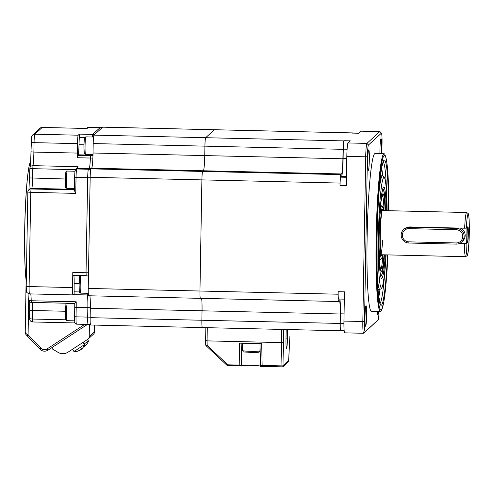 <?xml version="1.0" encoding="UTF-8"?>
<svg xmlns="http://www.w3.org/2000/svg" width="494" height="494" viewBox="0 0 494 494"><rect width="100%" height="100%" fill="white"/><g stroke="black" fill="none" stroke-linecap="round" stroke-linejoin="round"><path stroke-width="0.74" d="M201.898 179.884L199.959 291.022L201.898 179.884A7.892 0.605 -88.7 0 1 202.651 171.449L203.392 170.77L202.651 171.449A7.892 0.605 91.3 0 0 201.898 179.884L90.174 177.303A7.892 0.605 -88.7 0 1 90.927 168.868L340.811 174.635A7.892 0.605 91.3 0 0 340.057 183.07L201.898 179.884M88.71 295.745A7.892 0.605 -88.7 0 1 88.667 295.77A7.892 0.605 -88.7 0 1 88.235 288.44L90.174 177.303M214.384 129.743L205.671 137.709L214.384 129.743A7.892 0.605 -88.7 0 1 214.427 129.724A7.892 0.605 91.3 0 0 214.384 129.743L102.659 127.162A7.892 0.605 -88.7 0 1 102.703 127.143L352.586 132.911A7.892 0.605 91.3 0 0 352.543 132.935L214.384 129.743M93.946 135.128L343.83 140.895A7.892 0.605 91.3 0 0 343.077 149.33L204.917 146.144A7.892 0.605 -88.7 0 1 205.671 137.709A7.892 0.605 91.3 0 0 204.917 146.144L204.751 155.585L204.917 146.144L93.193 143.563A7.892 0.605 -88.7 0 1 93.946 135.128L102.659 127.162M200.434 298.327A7.892 0.605 -88.7 0 1 200.391 298.345A7.892 0.605 -88.7 0 1 199.959 291.022L338.118 294.208A7.892 0.605 91.3 0 0 338.551 301.538A7.892 0.605 91.3 0 0 338.6 301.519L339.341 300.84A14.209 1.093 -88.7 0 1 339.421 300.803A14.209 1.093 -88.7 0 1 340.199 313.993L202.04 310.806L201.873 320.248L202.04 310.806A14.209 1.093 91.3 0 0 201.589 298.376A14.209 1.093 -88.7 0 1 202.04 310.806L90.316 308.225L90.149 317.667L201.873 320.248A7.892 0.605 91.3 0 0 202.312 327.578A7.892 0.605 -88.7 0 1 201.873 320.248L340.039 323.44A7.892 0.605 91.3 0 0 340.471 330.764A7.892 0.605 91.3 0 0 340.514 330.745L340.693 330.585A7.892 0.605 -88.7 0 1 340.669 330.585A7.892 0.605 -88.7 0 1 340.236 323.261L343.923 323.342M343.077 149.33L342.91 158.778A14.209 1.093 -88.7 0 1 341.552 173.962L203.392 170.77A14.209 1.093 91.3 0 0 204.751 155.585A14.209 1.093 -88.7 0 1 203.392 170.77L91.668 168.188L90.927 168.868M93.193 143.563L93.026 153.004L342.91 158.778M91.668 168.188A14.209 1.093 91.3 0 0 93.026 153.004M90.316 308.225A14.209 1.093 91.3 0 0 89.865 295.795M202.355 327.553A7.892 0.605 -88.7 0 1 202.312 327.578L90.587 324.996A7.892 0.605 -88.7 0 1 90.149 317.667M468.318 234.07A7.972 0.611 91.3 0 0 467.83 226.69A7.972 0.611 91.3 0 0 467.071 235.206A7.972 0.611 91.3 0 0 467.466 242.585A7.972 0.611 91.3 0 0 468.318 234.07M404.043 229.037L409.569 226.931L464.644 228.203L466.355 228.123L466.972 227.555L466.694 243.301L466.077 243.863L458.481 243.814M460.087 243.147L466.694 243.301M83.066 342.373L84.53 344.614L73.964 351.53A10.102 10.102 0 0 0 79.009 350.715A10.084 8.873 58.6 0 0 79.719 350.357L79.701 350.32M84.53 344.614A10.102 10.102 0 0 1 81.282 349.326A10.084 8.873 -121.4 0 1 81.158 349.425A10.084 4.786 -123.7 0 0 81.856 348.523A9.837 7.577 -173.1 0 1 81.405 348.844A9.837 7.577 -173.1 0 1 80.93 349.141A10.084 4.786 56.3 0 1 80.232 350.042A10.084 8.873 -121.4 0 1 78.348 350.814A9.837 4.125 89.7 0 1 77.836 351.123A10.084 8.873 58.6 0 0 79.009 350.715M80.491 349.801A10.084 4.786 -123.7 0 0 80.645 349.74A10.084 8.873 58.6 0 0 81.109 349.351M260.418 366.134A9.472 0.692 1 0 0 251.755 365.375A9.472 0.692 1 0 0 241.572 365.832L227.925 365.622L227.839 364.813A1.581 0.475 133.1 0 1 226.882 365.196A1.581 0.475 133.1 0 1 226.851 365.152L206.245 345.849M207.295 327.689L207.066 340.879L281.5 342.595L281.728 329.412M260.542 366.357L259.98 343.62L260.424 366.301L262.135 365.43L281.963 365.887L281.5 342.595L283.544 342.083L284.001 365.004A1.896 0.926 178.9 0 1 281.963 365.887L282.08 366.851A1.896 1.896 0 0 0 283.389 366.363A1.896 1.883 47.6 0 1 282.08 366.851L260.542 366.357M262.135 365.43L261.703 343.657L239.355 343.145L239.794 365.091L241.313 365.924M287.625 329.547L287.471 338.131A9.472 0.729 -88.7 0 1 286.514 348.276A9.472 0.729 -88.7 0 1 285.989 339.483L286.168 329.51M289.91 336.266L288.626 360.781A1.896 1.883 47.6 0 1 288.014 362.133L283.389 366.363A1.896 1.883 47.6 0 0 284.001 365.004L288.626 360.781A1.896 0.673 3 0 1 288.626 360.836A1.896 0.673 3 0 1 288.62 360.886M288.014 362.133A1.896 1.896 0 0 0 288.626 360.836L289.91 336.309M205.615 340.422L205.702 344.701A1.581 0.772 178.9 0 0 207.159 345.442L207.066 340.879L205.621 340.378L205.844 327.658L205.621 340.378M239.794 365.091L227.839 364.813L207.159 345.442A1.581 0.475 133.1 0 1 206.202 345.825A1.581 1.581 0 0 1 205.702 344.701A1.581 0.772 178.9 0 1 205.708 344.633L205.628 340.459M241.183 365.924L227.925 365.622A1.581 1.581 0 0 1 226.882 365.196L206.202 345.825A1.581 0.475 133.1 0 1 206.171 345.781A1.581 1.568 47.6 0 1 205.714 344.775M387.907 254.904L385.369 290.392L383.721 302.513L381.3 310.893A78.935 6.058 -88.7 0 1 380.479 311.578A78.935 6.058 -88.7 0 1 376.132 238.306A78.935 6.058 -88.7 0 1 384.122 153.751A78.935 6.058 -88.7 0 1 384.912 154.474L386.401 159.482L387.457 167.602L388.414 182.663L388.926 210.71A77.354 5.934 91.3 0 0 383.406 156.586A77.354 5.934 91.3 0 0 376.675 238.201A77.354 5.934 91.3 0 0 380.306 309.54A77.354 5.934 91.3 0 0 387.895 254.904M384.122 153.751L375.1 153.548A78.935 6.058 91.3 0 0 367.11 238.096A78.935 6.058 91.3 0 0 371.457 311.368L380.479 311.578M366.616 315.228A10.263 0.784 91.3 0 0 365.986 305.73A10.263 0.784 91.3 0 0 365.01 316.691A10.263 0.784 91.3 0 0 365.517 326.188A10.263 0.784 91.3 0 0 366.616 315.228M369.333 159.389A10.263 0.784 91.3 0 0 368.709 149.892A10.263 0.784 91.3 0 0 367.727 160.853A10.263 0.784 91.3 0 0 368.234 170.35A10.263 0.784 91.3 0 0 369.333 159.389M381.343 153.69A10.263 0.784 91.3 0 0 381.553 148.225A10.263 0.784 91.3 0 0 380.923 138.728A10.263 0.784 91.3 0 0 379.948 149.688A10.263 0.784 91.3 0 0 379.942 153.659M376.508 321.44L378.108 319.908L376.508 321.446A12.628 0.969 -88.7 0 1 376.508 321.446A12.628 0.969 -88.7 0 1 376.508 321.44L363.596 333.246A12.628 0.969 -88.7 0 1 363.522 333.277A12.628 0.969 -88.7 0 1 362.831 321.551L365.702 156.894A12.628 0.969 -88.7 0 1 366.912 143.396L379.818 131.595A12.628 0.969 -88.7 0 1 379.892 131.565A12.628 0.969 -88.7 0 1 379.966 131.602L381.492 133.213A11.053 0.846 91.3 0 0 381.368 133.207L368.456 145.008A11.053 0.846 91.3 0 0 367.4 156.814L364.523 321.477A11.053 0.846 91.3 0 0 365.196 331.709L378.108 319.908A11.053 0.846 91.3 0 0 379.059 311.547M367.4 156.814L346.819 156.456L346.306 185.738L340.014 185.59L340.057 183.07M338.118 294.208L338.162 291.695A7.892 0.605 91.3 0 0 338.594 299.018L344.33 299.154M338.162 291.695L344.454 291.837L343.948 321.119L364.523 321.477M381.368 133.207L379.818 131.595L360.935 131.163L358.638 133.257L352.543 132.935M343.83 140.895L344.028 140.716A7.892 0.605 91.3 0 0 343.274 149.151L343.108 158.599A16.734 1.284 -88.7 0 1 341.508 176.482L340.767 177.155L346.455 177.284M344.028 140.716L350.32 140.864L348.029 142.957L366.912 143.396L368.456 145.008M341.552 173.962L340.811 174.635M340.199 313.993L340.039 323.44M88.235 288.44L199.959 291.022A7.892 0.605 91.3 0 0 200.391 298.345L338.551 301.538M360.935 131.163A12.628 0.969 -88.7 0 1 361.009 131.126L379.892 131.565M346.819 156.456A12.628 0.969 -88.7 0 1 348.029 142.957M363.522 333.277L344.639 332.839A12.628 0.969 -88.7 0 1 343.948 321.119M377.28 311.504A10.263 0.784 91.3 0 0 377.731 315.018A10.263 0.784 91.3 0 0 378.472 311.529M339.841 299.049A16.734 1.284 -88.7 0 1 340.397 313.814L340.236 323.261M340.014 185.59A7.892 0.605 -88.7 0 1 340.767 177.155M352.346 133.114A7.892 0.605 -88.7 0 1 352.389 133.096L358.663 133.238M381.856 153.702L382.035 143.439A11.053 0.846 91.3 0 0 381.492 133.213M462.767 236.49A6.632 6.595 -132.4 0 0 456.271 229.729L409.063 228.636A6.632 6.595 -132.4 0 0 402.338 235.095A6.632 6.595 -132.4 0 0 408.834 241.856L456.042 242.949A6.632 6.595 -132.4 0 0 462.767 236.49M456.777 228.024L456.394 228.376A7.892 7.848 47.6 0 1 461.581 242.072A7.892 7.848 47.6 0 1 456.116 244.116L408.909 243.029A7.892 7.848 47.6 0 1 403.721 229.333A7.892 7.848 47.6 0 1 409.186 227.283L456.394 228.376L456.271 229.729M461.581 242.072L462.619 241.128A7.892 7.848 -132.4 0 0 460.457 228.111M84.912 345.516L85.11 345.819A10.084 8.873 -121.4 0 0 85.234 345.72A10.102 10.102 0 0 0 88.482 341.002L84.122 343.985M85.11 345.819A10.084 4.786 -123.7 0 0 85.802 344.917A9.837 7.577 -173.1 0 1 85.357 345.238A9.837 7.577 -173.1 0 1 84.882 345.534A10.084 4.786 56.3 0 1 84.184 346.436A10.084 8.873 -121.4 0 1 83.535 346.763M84.443 346.189A10.084 4.786 -123.7 0 0 84.598 346.127A10.084 8.873 58.6 0 0 85.061 345.738M90.167 177.741L87.685 177.679A7.892 0.605 -88.7 0 1 88.438 169.244A7.892 0.605 91.3 0 0 87.685 177.679L86.024 272.737L86.197 275.671L86.024 272.737L88.506 272.799M79.423 134.115L78.237 135.202A7.892 0.605 -88.7 0 0 77.484 143.637L77.317 153.084A14.209 1.093 -88.7 0 1 77.175 157.74L77.447 155.4L78.089 154.813A9.472 0.729 91.3 0 0 78.997 144.693L79.423 134.115L92.644 134.424L100.097 127.613A7.892 0.605 -88.7 0 1 100.14 127.594A7.892 0.605 91.3 0 0 100.097 127.613L92.644 134.424L92.359 137.011L92.644 134.424L94.663 134.467M91.199 168.615L89.179 168.571A14.209 1.093 91.3 0 0 90.396 158.043L90.668 155.703L91.31 155.116L90.668 155.703L90.396 158.043A14.209 1.093 -88.7 0 1 89.179 168.571L88.438 169.244L89.179 168.571L77.533 168.3L76.792 168.979L90.76 169.3M91.563 154.356A9.472 0.729 -88.7 0 1 91.31 155.116A9.472 0.729 91.3 0 0 91.563 154.356M88.16 324.41A7.892 0.605 -88.7 0 1 88.111 324.435A7.892 0.605 -88.7 0 1 87.679 317.105L87.846 307.657L87.679 317.105A7.892 0.605 91.3 0 0 88.111 324.435A7.892 0.605 91.3 0 0 88.16 324.41M90.322 307.719L87.846 307.657A14.209 1.093 91.3 0 0 87.327 294.943L87.21 293.294L87.327 294.943A14.209 1.093 -88.7 0 1 87.846 307.657L76.2 307.392L76.033 316.833L90.161 317.16M86.215 275.664L72.982 275.368L72.803 272.435L72.544 287.57A7.892 0.605 -88.7 0 0 72.976 294.899A7.892 0.605 -88.7 0 0 73.019 294.881L73.76 294.202A14.209 1.093 -88.7 0 1 73.841 294.165A14.209 1.093 -88.7 0 1 74.112 294.64L74.137 283.612A9.472 0.729 91.3 0 0 73.853 275.386M26.133 280.611C24.824 269.168 24.348 251.971 24.7 229.018C25.213 199.52 27.349 170.856 29.912 163.051A63.59 4.878 91.3 0 0 24.774 229.068A63.59 4.878 91.3 0 0 26.188 280.858L26.293 281.191M76.243 169.078L78.003 166.7A14.209 1.093 -88.7 0 1 77.533 168.3A1.581 1.568 -132.4 0 0 76.44 168.713L75.699 169.386A1.581 1.568 -132.4 0 1 76.792 168.979A7.892 0.605 91.3 0 0 76.039 177.414L87.685 177.679L86.024 272.737L72.803 272.435M75.699 169.386L74.965 171.227L74.582 177.272L76.039 177.414L75.761 193.382L74.359 190.505L74.588 177.266M74.582 177.272L74.359 190.505M102.141 127.637L88.494 127.322A7.892 0.605 91.3 0 0 88.451 127.341L86.913 128.483M30.745 293.924A14.209 1.093 -88.7 0 1 31.202 300.741L31.375 302.427L74.773 303.39L74.742 307.249A15.789 1.21 91.3 0 0 74.779 303.409L76.206 301.785A14.209 1.093 -88.7 0 1 76.2 307.392L74.742 307.249L74.582 316.697L74.748 307.262M47.01 348.962L47.992 350.172L87.487 324.416L47.992 350.172A6.317 6.28 47.6 0 1 40.008 349.239L26.021 334.599L25.225 332.271L25.935 334.518A1.581 0.908 -39.5 0 1 25.954 333.567L28.09 334.796L41.021 348.264A4.736 4.712 -132.4 0 0 47.01 348.962L84.746 324.354M25.225 332.271L25.954 333.567M40.008 349.239L27.071 335.778L28.09 334.796L28.683 300.79M26.021 334.599A1.581 0.908 -39.5 0 1 25.935 334.518L27.071 335.778M86.178 275.664L72.982 275.368M51.703 347.751L52.568 349.067L58.033 352.346A9.472 9.417 -132.4 0 0 68.036 352.173L87.833 339.261A3.155 3.137 -132.4 0 0 89.247 336.673L94.533 331.845A3.155 3.137 47.6 0 1 93.514 334.123L88.235 338.952M88.994 324.453L89.389 325.058L89.247 336.673M90.019 324.478L89.389 325.058M94.613 325.089L94.533 331.845M250.6 351.32A8.682 0.636 1 0 0 259.961 350.851C259.208 352.889 259.455 352.111 250.668 352.42A7.496 0.55 -179 0 1 250.662 352.42C241.158 351.574 244.184 352.66 242.597 350.549A8.682 0.636 1 0 0 250.6 351.32M84.418 152.992A7.496 0.574 -88.7 0 1 83.968 146.051A7.496 0.574 -88.7 0 1 84.684 138.036M85.882 136.881A8.682 0.667 91.3 0 0 85.061 145.841A8.682 0.667 91.3 0 0 85.53 154.221C84.517 153.77 84.097 153.393 84.27 153.084L83.949 147.972C83.85 142.531 84.221 138.938 85.061 137.19L85.931 136.857A8.682 0.667 91.3 0 0 85.882 136.881M381.084 254.743L465.614 256.695A22.1 1.698 -88.7 0 1 464.372 243.95M466.077 243.863A20.52 1.575 91.3 0 0 468.392 249.97A20.52 1.575 91.3 0 0 468.954 217.514A20.52 1.575 91.3 0 0 466.355 228.123M464.644 228.203A22.1 1.698 -88.7 0 1 466.632 212.506L468.207 213.55C468.436 213.964 468.985 214.415 469.3 224.301L469.09 240.208L468.151 252.026L467.343 255.522L465.614 256.695M66.468 312.609A8.682 0.667 91.3 0 0 66.949 320.674C64.998 319.186 65.764 321.736 65.381 312.504C66.35 300.562 65.257 305.378 67.351 303.31A8.682 0.667 91.3 0 0 66.468 312.609M80.195 285.081A8.682 0.667 91.3 0 0 80.67 293.14C78.719 291.651 79.485 294.208 79.102 284.976C80.077 273.028 78.978 277.844 81.072 275.782A8.682 0.667 91.3 0 0 80.195 285.081M66.381 180.347A8.682 0.667 91.3 0 0 66.863 188.405C64.912 186.917 65.677 189.474 65.288 180.242C66.264 168.293 65.171 173.11 67.264 171.048A8.682 0.667 91.3 0 0 66.381 180.347M282.055 366.851L260.653 366.357M241.066 343.182L241.523 365.875M241.572 365.832L241.967 343.207M287.471 338.131L286.014 338.1M283.76 329.455L283.544 342.083M227.919 365.616A1.581 1.568 47.6 0 1 226.931 365.22M385.289 254.842A45.781 3.514 -88.7 0 1 380.942 277.369A45.781 3.514 -88.7 0 1 379.145 235.947A45.781 3.514 -88.7 0 1 382.739 188.776A45.781 3.514 -88.7 0 1 386.308 210.654M387.518 254.892A72.618 5.57 -88.7 0 1 380.405 304.755A72.618 5.57 -88.7 0 1 377.046 237.867A72.618 5.57 -88.7 0 1 383.307 161.377A72.618 5.57 -88.7 0 1 388.537 210.703M379.96 303.433A71.037 5.453 91.3 0 0 384.715 272.873M377.953 289.41L379.837 289.453A56.835 4.36 -88.7 0 1 377.188 273.627M379.083 191.511A56.835 4.36 -88.7 0 1 382.461 175.821L384.209 176.889L385.061 179.137L386.036 185.59L387.123 210.672A55.254 4.236 91.3 0 0 382.943 179.032A55.254 4.236 91.3 0 0 378.404 236.626A55.254 4.236 91.3 0 0 380.751 287.107A55.254 4.236 91.3 0 0 386.098 254.861L384.425 275.516L382.584 286.285L381.541 288.589L379.837 289.453M381.732 167.824A71.037 5.453 -88.7 0 1 382.584 175.827M380.806 175.784A69.463 5.329 91.3 0 0 380.707 174.722M386.574 192.611A71.037 5.453 91.3 0 0 383.227 161.865M379.96 289.453A71.037 5.453 -88.7 0 1 378.737 297.413M378.034 290.472A69.463 5.329 91.3 0 0 378.182 289.416M340.397 313.814L344.071 313.9M343.274 149.151L347.109 149.237M343.108 158.599L346.782 158.679M341.508 176.482L346.467 176.593M365.196 331.709L363.596 333.246M409.569 226.931L409.063 228.636M456.042 242.949L456.116 244.116M408.909 243.029L408.834 241.856M102.116 127.656L88.451 127.341A1.581 1.568 -132.4 0 0 87.358 127.748L88.494 127.322M92.866 158.099L77.175 157.74M88.42 294.967L74.112 294.64M92.977 155.153L78.089 154.813M77.447 155.4L92.958 155.758M384.029 254.811A38.835 2.976 -88.7 0 1 379.164 255.565M380.565 270.342A37.89 2.908 91.3 0 0 382.998 254.787M380.448 275.01A43.256 3.316 91.3 0 0 384.437 254.824L383.276 267.433L382.214 273.738L380.806 276.646M382.084 254.768A23.051 1.766 -88.7 0 1 380.436 248.284A23.051 1.766 -88.7 0 1 380.633 224.406A23.051 1.766 -88.7 0 1 383.103 210.58M381.004 254.256A22.1 1.698 91.3 0 0 382.554 240.559M379.324 259.443L380.528 259.467A26.837 2.056 -88.7 0 1 379.059 246.21M379.688 218.984A26.837 2.056 -88.7 0 1 381.769 205.807L382.893 206.646L383.647 210.592A25.892 1.988 91.3 0 0 380.454 223.387A25.892 1.988 91.3 0 0 380.361 252.533A25.892 1.988 91.3 0 0 382.615 254.781M384.017 210.598A37.89 2.908 91.3 0 0 382.307 194.951M385.456 210.629A43.256 3.316 91.3 0 0 382.405 190.283M380.219 209.641A38.835 2.976 -88.7 0 1 385.054 210.623M77.484 143.637L34.055 142.636L33.888 152.078L77.317 153.084M87.197 128.489L42.194 127.446L34.808 134.201L78.237 135.202M42.231 127.446L42.212 127.44A3.155 3.137 -132.4 0 0 40.008 128.267L32.623 135.016A3.155 3.137 -132.4 0 1 34.808 134.201A7.892 0.605 91.3 0 0 34.055 142.636L31.153 142.334M75.761 193.382L30.758 192.345L29.109 286.569L72.544 287.57M74.372 189.344L31.727 188.356L31.06 188.974L30.758 192.345L27.843 192.061L26.201 286.285L29.109 286.569A7.892 0.605 91.3 0 0 29.547 293.893L72.976 294.899M76.033 316.833A7.892 0.605 91.3 0 0 76.471 324.163C74.94 323.335 74.372 322.724 74.767 322.323L74.582 316.697L76.033 316.833M74.909 322.934L32.765 321.958L32.573 319.038L65.776 319.803M32.623 135.016L31.591 136.826L30.98 151.8L33.888 152.078A14.209 1.093 -88.7 0 1 32.999 165.657L78.003 166.7M28.3 299.197A3.155 1.476 179 0 0 28.294 299.327A3.155 1.476 179 0 0 31.202 300.741L76.206 301.785M65.406 311.257L32.721 310.504L32.573 319.038L29.671 318.735M32.462 302.452A9.472 0.729 -88.7 0 1 32.721 310.504L29.819 310.201M75.459 169.664L32.802 168.676L32.635 178.235A9.472 0.729 -88.7 0 1 31.727 188.356A3.155 3.137 -132.4 0 0 29.541 189.177L28.874 189.789A3.155 3.155 0 0 0 27.843 192.061L27.855 192.049A3.155 3.137 -132.4 0 1 31.06 188.974L74.366 189.968M65.319 178.995L29.733 177.939M28.942 189.721L29.887 168.398A3.155 3.155 0 0 1 29.93 167.929A3.155 2.785 -170.4 0 1 32.999 165.657L32.802 168.676L29.899 168.38A3.155 2.785 -170.4 0 1 29.93 167.929C30.474 164.459 30.819 159.087 30.98 151.8L30.986 151.782M87.055 128.477L42.194 127.446A3.155 3.155 0 0 0 40.008 128.267M47.992 350.172C45.115 351.771 42.453 351.462 40.002 349.246L41.021 348.264M73.995 291.812L79.398 291.942M74.137 283.612L79.133 283.729M84.746 137.622L79.12 137.493M78.997 144.693L83.992 144.804M88.667 295.77L200.391 298.345M260.035 346.708L259.961 350.851M242.727 343.225L242.597 350.549M92.996 154.394L85.53 154.221M93.545 137.036L85.931 136.857M382.103 210.555L466.632 212.506M74.631 320.847L66.949 320.674M74.773 303.483L67.351 303.31M88.284 293.319L80.67 293.14M88.451 275.948L81.072 275.782M72.488 349.27L73.964 351.53M74.384 188.578L66.863 188.405M74.965 171.227L67.264 171.048M380.849 277.072L380.578 275.701C379.361 268.779 378.886 255.528 379.151 235.941C379.472 219.663 380.232 206.455 381.436 196.316C382.918 186.152 383.091 188.665 383.091 188.066L382.899 188.239M380.207 303.94L378.33 293.794L377.107 270.539L377.052 237.855C377.533 212.939 378.694 192.419 380.516 176.302C381.461 168.547 382.375 163.718 383.251 161.816L383.498 161.371M340.471 330.764L202.312 327.578M380.578 175.778L382.461 175.821M340.669 330.585L344.151 330.665M404.067 229.012L403.721 229.333M87.487 339.483L88.482 341.002M76.471 324.163L90.383 324.484M380.275 270.514L380.726 270.706L379.59 263.617L379.151 255.194M380.639 254.737L381.22 255.021L380.485 249.137C380.133 241.998 380.182 233.767 380.633 224.43C381.769 207.363 382.368 211.049 382.251 210.283L381.658 210.543M380.528 259.467L381.683 258.695L382.628 254.781M380.565 205.782L381.769 205.807M385.462 210.629L384.573 194.753L383.35 189.233L382.838 188.665M380.195 210.012L381.072 201.237L382.486 194.593L382.023 194.76M29.912 163.051L30.634 160.748M74.773 303.427L31.375 302.427A3.155 3.155 0 0 1 28.294 299.327L28.035 293.473M74.909 322.94L32.746 321.964A3.155 3.155 0 0 1 29.659 318.754L29.683 301.89M26.201 286.285L26.448 291.256C26.009 292.028 27.047 292.911 29.547 293.893M26.12 280.524L25.219 332.413M76.304 168.676L76.2 169.022M87.358 127.748L86.58 128.465"/></g></svg>

